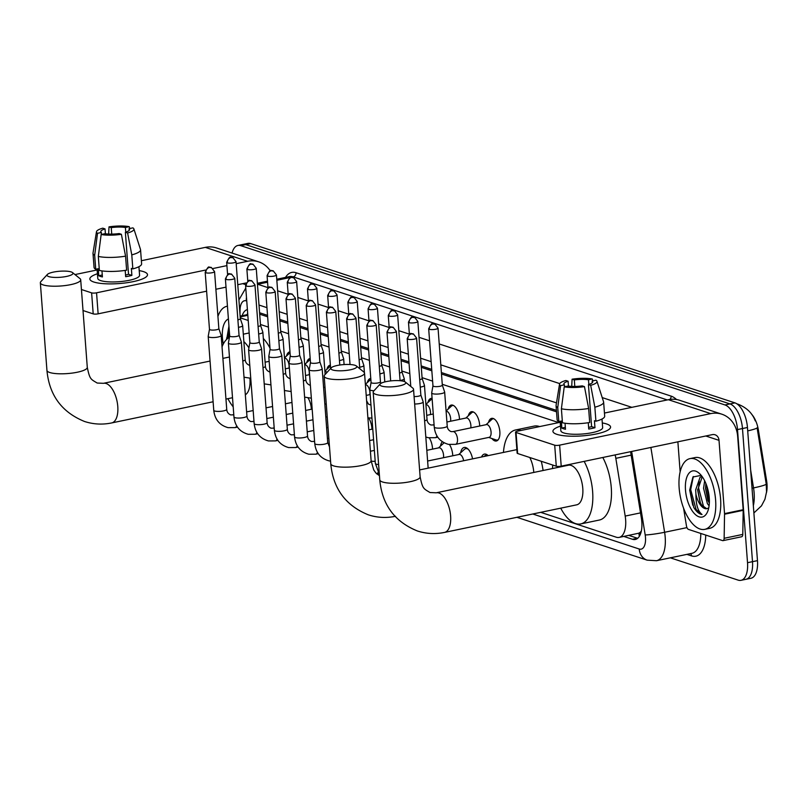 <?xml version="1.0" encoding="UTF-8"?>
<svg xmlns="http://www.w3.org/2000/svg" width="807" height="807" viewBox="0 0 807 807"><rect width="100%" height="100%" fill="white"/><g stroke="black" fill="none" stroke-linecap="round" stroke-linejoin="round"><path stroke-width="1.21" d="M488.528 422.424A11.56 5.518 78.2 0 1 491.645 418.359A11.56 5.518 78.2 0 1 499.846 431.594A11.56 5.518 78.2 0 1 496.376 440.995A11.56 5.518 78.2 0 1 491.887 438.514M468.332 415.776A11.56 5.518 78.2 0 1 471.449 411.711A11.56 5.518 78.2 0 1 479.64 424.946A11.56 5.518 78.2 0 1 479.701 426.015M448.127 409.139A11.56 5.518 78.2 0 1 451.244 405.064A11.56 5.518 78.2 0 1 459.445 418.308A11.56 5.518 78.2 0 1 459.496 419.378M427.932 402.491A11.56 5.518 78.2 0 1 431.049 398.426A11.56 5.518 78.2 0 1 432.098 398.406M367.326 382.558A11.56 5.518 78.2 0 1 370.443 378.483A11.56 5.518 78.2 0 1 370.776 378.443M326.926 369.263A11.56 5.518 78.2 0 1 330.043 365.198A11.56 5.518 78.2 0 1 330.376 365.147M306.731 362.615A11.56 5.518 78.2 0 1 309.848 358.55A11.56 5.518 78.2 0 1 310.181 358.51M286.525 355.978A11.56 5.518 78.2 0 1 289.642 351.913A11.56 5.518 78.2 0 1 289.975 351.862M481.537 457.004A12.297 5.871 78.2 0 1 484.392 454.109A12.297 5.871 78.2 0 1 488.154 455.622M460.676 452.757A12.297 5.871 78.2 0 1 464.186 447.471A12.297 5.871 78.2 0 1 472.559 458.88M440.471 446.12A12.297 5.871 78.2 0 1 442.357 441.762M449.509 444.546A12.297 5.871 78.2 0 1 452.707 454.906A12.297 5.871 78.2 0 1 452.757 455.773M429.304 437.898A12.297 5.871 78.2 0 1 432.512 448.258A12.297 5.871 78.2 0 1 432.552 449.126M368.708 417.965A12.297 5.871 78.2 0 1 371.906 428.325A12.297 5.871 78.2 0 1 371.956 429.193M308.103 398.033A12.297 5.871 78.2 0 1 311.3 408.392A12.297 5.871 78.2 0 1 311.351 409.26M641.333 531.067A21.678 10.34 78.2 0 1 638.751 533.205L638.942 533.266A7.223 3.45 -101.8 0 0 640.919 532.711M766.489 492.563A19.509 9.311 -101.8 0 0 766.589 480.649L758.398 430.121A19.509 9.311 -101.8 0 0 751.549 414.132M556.537 411.832L441.49 373.994M431.836 370.817L421.294 367.346M409.038 363.311L401.089 360.699M388.843 356.674L380.894 354.051M368.638 350.026L360.689 347.413M348.442 343.378L340.493 340.766M328.237 336.741L320.288 334.118M308.042 330.093L300.093 327.481M287.837 323.446L279.888 320.833M267.642 316.798L259.693 314.185M540.7 512.344L616.276 537.21A21.678 10.34 -101.8 0 0 619.12 537.412L638.751 533.205M229.138 328.772A21.678 10.34 -101.8 0 0 229.027 331.092L228.906 337.669M558.706 422.596L442.266 384.293M432.602 381.116L422.071 377.646M409.815 373.621L401.866 371.008M389.62 366.973L381.671 364.361M369.414 360.325L361.465 357.713M349.219 353.688L341.27 351.065M329.014 347.04L321.065 344.428M308.819 340.393L300.87 337.78M288.613 333.755L280.665 331.132M268.418 327.107L260.459 324.495M248.213 320.46L240.264 317.847M619.12 537.412A21.678 10.34 -101.8 0 0 625.193 516.077L615.832 458.336A21.678 10.34 -101.8 0 0 615.146 454.906M753.879 512.97L761.485 505.838L764.935 499.251L766.549 491.927L766.236 484.099L757.107 427.811A25.289 2.088 170.8 0 1 747.716 430.888M232.073 253.085A21.678 10.34 78.2 0 1 237.914 245.459A21.678 10.34 78.2 0 1 240.768 245.661L724.989 404.953A21.678 10.34 78.2 0 1 737.507 429.566L747.524 562.701L752.497 561.672A21.678 10.34 78.2 0 1 745.981 579.295A21.678 10.34 78.2 0 0 752.497 561.672L742.48 428.537L752.497 561.672L757.47 560.633A21.678 10.34 78.2 0 1 750.954 578.256L741.008 580.324A21.678 10.34 78.2 0 1 738.163 580.132L670.365 557.829M724.989 404.953L729.962 403.914A21.678 10.34 78.2 0 1 742.48 428.537A21.678 10.34 78.2 0 0 729.962 403.914L245.742 244.622L729.962 403.914L734.935 402.875A21.678 10.34 78.2 0 1 747.453 427.498L757.47 560.633M237.914 245.459L242.887 244.43A21.678 10.34 78.2 0 1 245.742 244.622A21.678 10.34 78.2 0 0 242.887 244.43L247.86 243.391A21.678 10.34 78.2 0 1 250.715 243.593L734.935 402.875M747.524 562.701A21.678 10.34 78.2 0 1 741.008 580.324M623.801 536.433L632.456 539.278A21.678 10.34 -101.8 0 0 635.311 539.479A21.678 10.34 -101.8 0 0 641.373 518.155L630.61 451.738A21.678 10.34 -101.8 0 0 630.61 451.688M247.396 309.575A21.678 10.34 -101.8 0 0 242.161 315.698M556.427 410.39L441.389 372.552M431.725 369.374L421.183 365.904M408.937 361.879L400.988 359.256M388.732 355.231L380.783 352.619M368.537 348.584L360.578 345.971M348.331 341.946L340.383 339.323M328.136 335.298L320.177 332.686M307.931 328.651L299.982 326.038M287.736 322.003L279.777 319.39M267.531 315.366L259.582 312.743M637.661 538.309A21.678 10.34 78.2 0 1 637.429 538.239L628.774 535.394M247.134 314.659A21.678 10.34 78.2 0 1 247.668 313.247M223.307 344.014A23.554 11.237 78.2 0 1 222.419 337.75A23.554 11.237 78.2 0 1 228.401 318.947M228.936 326.119L226.696 339.323M217.93 316.435A36.133 17.24 78.2 0 1 226.918 306.287A36.133 17.24 78.2 0 1 227.443 306.196L226.918 306.287M226.636 337.921L226.706 339.313M229.006 327.067L227.655 338.496M93.804 282.016A28.901 6.749 175.7 0 1 92.664 281.593A28.901 6.749 175.7 0 1 97.425 273.765A28.901 6.749 175.7 0 0 89.849 279A28.901 6.749 175.7 0 0 93.804 282.016A28.901 6.749 175.7 0 0 120.394 283.459A28.901 6.749 175.7 0 0 145.099 277.648A28.901 6.749 175.7 0 0 143.545 271.636A28.901 6.749 175.7 0 1 147.499 274.662A28.901 6.749 175.7 0 1 126.477 282.783A28.901 6.749 175.7 0 1 93.804 282.016M139.228 270.627A28.901 6.749 175.7 0 1 143.545 271.636A28.901 6.749 175.7 0 0 139.228 270.627M270.244 270.849A28.901 24.492 108.2 0 0 258.765 261.861L216.468 247.941A28.901 24.492 108.2 0 0 205.321 247.376L141.376 260.722M258.765 261.861A28.901 24.492 108.2 0 0 247.618 261.286L236.189 263.677M97.143 269.952L74.98 274.572M91.625 292.86A3.611 0.847 -4.3 0 0 96.558 292.81L98.131 313.832A3.611 0.847 175.7 0 1 93.198 313.883L91.625 292.86L81.436 289.511M226.918 265.614L213.088 268.499M205.563 270.063L96.558 292.81M93.198 313.883L83.02 310.534M98.131 313.832L206.612 291.196M215.893 289.259L226.01 287.151M237.772 284.7L246.165 282.944M101.48 234.423L101.339 232.497A14.455 3.369 175.7 0 1 100.784 231.67A14.455 3.369 175.7 0 1 105.031 228.906L105.394 233.758M111.729 234.111L111.245 227.614A14.455 3.369 175.7 0 1 125.408 227.473L125.761 232.134M101.964 270.9L102.418 276.932A20.952 4.892 175.7 0 1 100.33 276.387A20.952 4.892 175.7 0 1 98.777 275.732L98.252 268.721L95.73 269.245A23.847 5.568 175.7 0 1 94.056 267.41L92.997 253.388A23.847 5.568 175.7 0 1 93.007 253.075L96.477 231.74A18.793 4.388 175.7 0 1 102.782 228.169L105.031 228.906M138.925 266.693L139.571 275.258A20.952 4.892 175.7 0 1 124.328 281.149A20.952 4.892 175.7 0 1 100.643 280.594A20.952 4.892 175.7 0 1 97.778 278.395L97.072 268.973M125.196 270.395L125.67 276.7A20.952 4.892 175.7 0 0 131.884 275.399L131.359 268.398L132.832 268.882L131.783 254.871L127.607 232.991L125.367 232.255L128.525 274.299A14.455 3.369 -4.3 0 1 125.539 275.046M129.191 230.399L129.059 228.663L132.883 227.867A18.793 4.388 175.7 0 1 133.881 228.926L140.499 249.504A23.847 5.568 175.7 0 1 140.559 249.817L141.608 263.828A23.847 5.568 175.7 0 1 132.832 268.882M126.618 270.174A23.847 5.568 175.7 0 1 99.372 270.446L98.323 256.434L101.157 234.494L104.981 233.697A14.455 3.369 175.7 0 0 119.154 233.556L121.393 234.292L125.559 256.162L126.618 270.174M140.559 249.817A23.847 5.568 175.7 0 1 131.783 254.871M125.559 256.162A23.847 5.568 175.7 0 1 98.323 256.434M129.786 228.512L129.231 226.676L125.408 227.473M111.245 227.614L109.006 226.868L108.642 234.06M109.006 226.868A18.793 4.388 175.7 0 1 129.231 226.676M133.881 228.926A18.793 4.388 175.7 0 1 127.607 232.991M121.393 234.292A18.793 4.388 175.7 0 1 101.157 234.494M129.059 228.663A14.455 3.369 175.7 0 1 129.604 229.501A14.455 3.369 175.7 0 1 125.367 232.255M101.339 232.497L97.516 233.294L94.671 255.234L95.73 269.245M94.671 255.234A23.847 5.568 175.7 0 1 92.997 253.388M97.516 233.294A18.793 4.388 175.7 0 1 96.477 231.74M102.277 274.995L98.777 275.732M131.884 275.399L128.525 274.299M715.607 499.987A36.133 17.24 78.2 0 1 704.763 529.362A36.133 17.24 78.2 0 1 679.151 487.993A36.133 17.24 78.2 0 1 689.995 458.618A36.133 17.24 78.2 0 1 715.607 499.987M689.995 458.618L694.968 457.579A36.133 17.24 78.2 0 1 720.58 498.948A36.133 17.24 78.2 0 1 709.736 528.323L704.763 529.362M685.496 490.081A23.554 11.237 78.2 0 1 699.316 473.376A23.554 11.237 78.2 0 1 709.262 497.899A23.554 11.237 78.2 0 1 707.396 512.112A23.554 11.237 78.2 0 1 694.746 513.948A23.554 11.237 78.2 0 1 685.496 490.081M701.202 475.363L692.941 477.008L689.713 490.041L693.768 507.421C696.37 511.709 699.124 514.069 702.04 514.503C697.904 511.376 695.866 504.577 695.927 494.096A16.332 7.798 78.2 0 0 706.7 508.723L708.728 507.946M702.241 476.725L697.652 490.111L699.992 501.924L701.475 504.849L706.7 508.723M701.979 476.352L700.072 477.28L695.664 489.92L695.927 494.096M705.873 483.464L705.54 488.457L707.88 500.279L709.333 503.144M704.662 480.78L703.563 488.265L707.396 503.618L709.091 505.818M705.53 487.7L708.183 500.986M697.641 489.345L700.294 502.63M689.713 490.252L692.749 505.172M706.478 485.007L709.383 501.329M699.155 480.901L698.59 487.963L703.865 507.694M693.334 476.523L690.691 489.607L696.098 509.54L702.04 514.503M48.813 276.599A13.003 3.036 -4.3 0 0 64.994 276.72A13.003 3.036 -4.3 0 0 72.539 272.595A13.003 3.036 -4.3 0 0 71.187 271.929A13.003 3.036 -4.3 0 0 58.023 271.394A13.003 3.036 -4.3 0 0 47.351 274.481A13.003 3.036 -4.3 0 0 48.813 276.599M72.539 272.595L80.034 278.667A20.236 4.721 175.7 0 1 80.7 279.757A20.236 4.721 175.7 0 1 65.992 285.446A20.236 4.721 175.7 0 1 43.124 284.901A20.236 4.721 175.7 0 1 40.35 282.793A20.236 4.721 175.7 0 1 40.854 281.613L47.351 274.481M245.338 394.774A20.236 9.654 -101.8 0 0 249.958 378.897A20.236 9.654 -101.8 0 0 249.898 378.271M233.203 406.849A39.745 18.965 78.2 0 1 227.897 398.678M222.036 346.929A39.745 18.965 78.2 0 1 229.41 337.397M243.855 341.563A39.745 18.965 78.2 0 1 248.929 347.847M263.324 338.496A39.745 18.965 78.2 0 1 269.992 348.029M332.635 369.969A13.003 3.036 -4.3 0 0 348.816 370.08A13.003 3.036 -4.3 0 0 356.361 365.954A13.003 3.036 -4.3 0 0 355.019 365.299A13.003 3.036 -4.3 0 0 341.855 364.764A13.003 3.036 -4.3 0 0 331.183 367.851A13.003 3.036 -4.3 0 0 332.635 369.969M356.361 365.954L363.856 372.037A20.236 4.721 175.7 0 1 364.532 373.116A20.236 4.721 175.7 0 1 349.814 378.806A20.236 4.721 175.7 0 1 326.946 378.271A20.236 4.721 175.7 0 1 324.172 376.153A20.236 4.721 175.7 0 1 324.676 374.983L331.183 367.851M533.79 472.448A20.236 9.654 -101.8 0 0 533.78 472.256A20.236 9.654 -101.8 0 0 529.796 457.498M503.457 452.434A39.745 18.965 78.2 0 1 515.451 430A39.745 18.965 78.2 0 1 520.979 430.474M541.255 461.271A39.745 18.965 78.2 0 1 543.091 470.511M515.451 430L534.103 426.106A39.745 18.965 78.2 0 1 539.631 426.58M381.64 386.089A13.003 3.036 -4.3 0 0 397.831 386.2A13.003 3.036 -4.3 0 0 405.366 382.074A13.003 3.036 -4.3 0 0 404.025 381.418A13.003 3.036 -4.3 0 0 390.86 380.884A13.003 3.036 -4.3 0 0 380.188 383.971A13.003 3.036 -4.3 0 0 381.64 386.089M405.366 382.074L412.861 388.157A20.236 4.721 175.7 0 1 413.537 389.236A20.236 4.721 175.7 0 1 398.819 394.926A20.236 4.721 175.7 0 1 375.951 394.391A20.236 4.721 175.7 0 1 373.177 392.273A20.236 4.721 175.7 0 1 373.681 391.102L380.188 383.971M576.712 504.829A20.236 9.654 -101.8 0 0 582.785 488.386A20.236 9.654 -101.8 0 0 568.441 465.215L436.274 492.795A20.236 9.654 -101.8 0 1 438.927 492.986A20.236 9.654 -101.8 0 1 450.619 515.966A20.236 9.654 -101.8 0 1 444.536 532.408L576.712 504.829M584.157 461.372A39.745 18.965 78.2 0 1 592.631 491.624A39.745 18.965 78.2 0 1 580.697 523.935A39.745 18.965 78.2 0 1 560.734 508.168M602.809 457.488A39.745 18.965 78.2 0 1 611.282 487.731A39.745 18.965 78.2 0 1 599.349 520.041L580.697 523.935M552.462 468.554A39.745 18.965 78.2 0 1 552.815 465.074M205.19 272.272C209.588 263.344 208.771 268.62 211.343 267.46A4.701 3.985 -71.8 0 0 209.527 267.369A4.701 3.985 108.2 0 0 205.835 272.766A4.701 1.1 -4.3 0 1 205.19 272.272L209.477 329.317A4.701 1.1 -4.3 0 1 209.487 329.246L208.206 336.368A6.506 1.513 -4.3 0 0 208.206 336.458A6.506 1.513 -4.3 0 0 209.094 337.134A6.506 1.513 -4.3 0 0 217.971 337.044A6.506 1.513 -4.3 0 0 221.179 335.48A6.506 1.513 -4.3 0 0 221.158 335.389L218.848 328.58A4.701 1.1 -4.3 0 0 218.838 328.54M209.477 329.317A4.701 1.1 -4.3 0 0 210.123 329.801A4.701 1.1 -4.3 0 0 216.528 329.74A4.701 1.1 -4.3 0 0 218.848 328.61L214.561 271.576L211.343 267.46M238.176 343.691A6.506 1.513 -4.3 0 0 241.374 342.128A6.506 1.513 -4.3 0 0 241.354 342.037L239.043 335.218A4.701 1.1 -4.3 0 1 239.043 335.258A4.701 1.1 -4.3 0 1 236.733 336.388A4.701 1.1 -4.3 0 1 230.318 336.448A4.701 1.1 -4.3 0 1 229.682 335.954A4.701 1.1 -4.3 0 1 229.682 335.894L228.411 343.005A6.506 1.513 -4.3 0 0 228.401 343.096A6.506 1.513 -4.3 0 0 229.299 343.782A6.506 1.513 -4.3 0 0 238.176 343.691M249.877 342.572L248.606 349.653A6.506 1.513 -4.3 0 0 248.606 349.744A6.506 1.513 -4.3 0 0 249.494 350.43A6.506 1.513 -4.3 0 0 258.371 350.339A6.506 1.513 -4.3 0 0 261.579 348.775A6.506 1.513 -4.3 0 0 261.559 348.685L259.249 341.865M249.888 342.541A4.701 1.1 -4.3 0 0 249.877 342.602A4.701 1.1 -4.3 0 0 250.523 343.096A4.701 1.1 -4.3 0 0 256.929 343.036A4.701 1.1 -4.3 0 0 259.249 341.896A4.701 1.1 -4.3 0 0 259.239 341.835M270.083 349.179A4.701 1.1 -4.3 0 0 270.083 349.249L268.812 356.301A6.506 1.513 -4.3 0 0 268.802 356.391A6.506 1.513 -4.3 0 0 269.699 357.067A6.506 1.513 -4.3 0 0 278.576 356.987A6.506 1.513 -4.3 0 0 281.774 355.413A6.506 1.513 -4.3 0 0 281.754 355.322L279.444 348.513A4.701 1.1 -4.3 0 0 279.434 348.483M266.431 292.699A4.701 1.1 -4.3 0 1 265.796 292.215L270.083 349.249A4.701 1.1 -4.3 0 0 270.718 349.744A4.701 1.1 -4.3 0 0 277.134 349.673A4.701 1.1 -4.3 0 0 279.444 348.543L275.157 291.509L271.939 287.393A4.701 3.985 -71.8 0 0 270.133 287.302A4.701 3.985 108.2 0 0 266.431 292.699A4.701 1.1 -4.3 0 0 271.747 292.83A4.701 1.1 -4.3 0 0 275.157 291.509M285.991 298.852C290.389 289.925 289.572 295.201 292.144 294.041A4.701 3.985 -71.8 0 0 290.328 293.95A4.701 3.985 108.2 0 0 286.636 299.347A4.701 1.1 -4.3 0 1 285.991 298.852L290.278 355.897A4.701 1.1 -4.3 0 1 290.288 355.826L289.007 362.948A6.506 1.513 -4.3 0 0 289.007 363.039A6.506 1.513 -4.3 0 0 289.895 363.715A6.506 1.513 -4.3 0 0 298.772 363.624A6.506 1.513 -4.3 0 0 301.979 362.061A6.506 1.513 -4.3 0 0 301.959 361.97L299.649 355.161A4.701 1.1 -4.3 0 0 299.639 355.12M290.278 355.897A4.701 1.1 -4.3 0 0 290.923 356.381A4.701 1.1 -4.3 0 0 297.329 356.321A4.701 1.1 -4.3 0 0 299.649 355.191L295.362 298.146L292.144 294.041M318.977 370.272A6.506 1.513 -4.3 0 0 322.175 368.708A6.506 1.513 -4.3 0 0 322.154 368.617L319.844 361.798A4.701 1.1 -4.3 0 1 319.844 361.829A4.701 1.1 -4.3 0 1 317.534 362.968A4.701 1.1 -4.3 0 1 311.119 363.029A4.701 1.1 -4.3 0 1 310.483 362.535A4.701 1.1 -4.3 0 1 310.483 362.474L309.212 369.586A6.506 1.513 -4.3 0 0 309.202 369.677A6.506 1.513 -4.3 0 0 310.1 370.363A6.506 1.513 -4.3 0 0 318.977 370.272M443.477 457.71A6.506 3.107 -101.8 0 0 443.568 455.239A6.506 3.107 -101.8 0 0 438.958 447.794L426.822 450.326M366.792 325.433C371.19 316.505 370.373 321.781 372.945 320.621A4.701 3.985 -71.8 0 0 371.129 320.53A4.701 3.985 108.2 0 0 367.437 325.927A4.701 1.1 -4.3 0 1 366.792 325.433L371.079 382.478A4.701 1.1 -4.3 0 1 371.089 382.407L369.808 389.519A6.506 1.513 -4.3 0 0 369.808 389.62A6.506 1.513 -4.3 0 0 370.695 390.295A6.506 1.513 -4.3 0 0 374.034 390.719M371.079 382.478A4.701 1.1 -4.3 0 0 371.724 382.962A4.701 1.1 -4.3 0 0 378.14 382.901A4.701 1.1 -4.3 0 0 380.45 381.772A4.701 1.1 -4.3 0 0 380.44 381.701L380.995 383.345M468.322 449.358A10.844 5.175 -101.8 0 0 465.73 448.642A10.844 5.175 -101.8 0 0 464.439 449.328L458.739 454.523M463.632 460.736A6.506 3.107 -101.8 0 0 459.153 454.442L427.619 461.019M487.983 455.662A10.844 5.175 -101.8 0 0 485.935 455.279A10.844 5.175 -101.8 0 0 484.644 455.965L484.089 456.469M414.647 404.004A6.506 1.513 -4.3 0 0 419.973 403.5A6.506 1.513 -4.3 0 0 423.181 401.926A6.506 1.513 -4.3 0 0 423.161 401.836L420.851 395.027M414.082 396.54A4.701 1.1 -4.3 0 0 418.54 396.187A4.701 1.1 -4.3 0 0 420.851 395.057A4.701 1.1 -4.3 0 0 420.84 394.996M288.977 368.073A6.506 3.107 -101.8 0 0 289.067 365.601A6.506 3.107 -101.8 0 0 284.508 358.147M238.448 327.319A6.506 1.513 -4.3 0 0 239.457 327.138A6.506 1.513 -4.3 0 0 242.655 325.564A6.506 1.513 -4.3 0 0 242.635 325.473L240.325 318.664M237.894 319.854A4.701 1.1 -4.3 0 0 238.015 319.824A4.701 1.1 -4.3 0 0 240.325 318.694A4.701 1.1 -4.3 0 0 240.315 318.634M290.046 352.8A10.844 5.175 -101.8 0 0 289.743 353.042L284.488 357.844M309.182 374.72A6.506 3.107 -101.8 0 0 309.273 372.249A6.506 3.107 -101.8 0 0 304.703 364.794M258.654 333.967A6.506 1.513 -4.3 0 0 259.652 333.775A6.506 1.513 -4.3 0 0 262.86 332.212A6.506 1.513 -4.3 0 0 262.84 332.121L260.53 325.312A4.701 1.1 -4.3 0 0 260.51 325.271M258.089 326.502A4.701 1.1 -4.3 0 0 258.21 326.472A4.701 1.1 -4.3 0 0 260.53 325.342L256.243 268.307L253.025 264.192A4.701 3.985 -71.8 0 0 251.209 264.101A4.701 3.985 108.2 0 0 247.517 269.498A4.701 1.1 -4.3 0 0 252.823 269.619A4.701 1.1 -4.3 0 0 256.243 268.307M310.251 359.438A10.844 5.175 -101.8 0 0 309.949 359.69L304.683 364.482M278.849 340.604A6.506 1.513 -4.3 0 0 279.858 340.423A6.506 1.513 -4.3 0 0 283.055 338.859A6.506 1.513 -4.3 0 0 283.035 338.769L280.725 331.949A4.701 1.1 -4.3 0 1 280.725 331.99A4.701 1.1 -4.3 0 1 278.415 333.12A4.701 1.1 -4.3 0 1 278.294 333.14M330.446 366.085A10.844 5.175 -101.8 0 0 330.144 366.328L324.888 371.129M327.017 372.41A6.506 3.107 -101.8 0 0 324.908 371.442M299.054 347.252A6.506 1.513 -4.3 0 0 300.053 347.071A6.506 1.513 -4.3 0 0 303.261 345.507A6.506 1.513 -4.3 0 0 303.24 345.416L300.93 338.597A4.701 1.1 -4.3 0 1 300.93 338.627A4.701 1.1 -4.3 0 1 298.61 339.767A4.701 1.1 -4.3 0 1 298.489 339.787M369.777 394.653A6.506 3.107 -101.8 0 0 369.868 392.182A6.506 3.107 -101.8 0 0 365.4 384.717M319.249 353.9A6.506 1.513 -4.3 0 0 320.258 353.718A6.506 1.513 -4.3 0 0 323.456 352.145A6.506 1.513 -4.3 0 0 323.436 352.054L321.125 345.245M318.694 346.435A4.701 1.1 -4.3 0 0 318.815 346.405A4.701 1.1 -4.3 0 0 321.125 345.275A4.701 1.1 -4.3 0 0 321.115 345.214M370.847 379.371A10.844 5.175 -101.8 0 0 370.544 379.623L365.369 384.344M339.454 360.547A6.506 1.513 -4.3 0 0 340.453 360.356A6.506 1.513 -4.3 0 0 343.661 358.792A6.506 1.513 -4.3 0 0 343.641 358.701L341.331 351.892A4.701 1.1 -4.3 0 0 341.321 351.852M338.89 353.083A4.701 1.1 -4.3 0 0 339.011 353.052A4.701 1.1 -4.3 0 0 341.331 351.923L337.044 294.878L333.826 290.772A4.701 3.985 -71.8 0 0 332.01 290.681A4.701 3.985 108.2 0 0 328.318 296.078A4.701 1.1 -4.3 0 0 333.624 296.199A4.701 1.1 -4.3 0 0 337.044 294.878M359.65 367.185A6.506 1.513 -4.3 0 0 360.658 367.003A6.506 1.513 -4.3 0 0 363.856 365.44A6.506 1.513 -4.3 0 0 363.836 365.349L361.526 358.53A4.701 1.1 -4.3 0 1 361.526 358.57A4.701 1.1 -4.3 0 1 359.216 359.7A4.701 1.1 -4.3 0 1 359.095 359.72M430.383 414.586A6.506 3.107 -101.8 0 0 430.474 412.115A6.506 3.107 -101.8 0 0 425.914 404.66M379.855 373.833A6.506 1.513 -4.3 0 0 380.854 373.651A6.506 1.513 -4.3 0 0 384.061 372.077A6.506 1.513 -4.3 0 0 384.041 371.997L381.731 365.178A4.701 1.1 -4.3 0 1 381.731 365.208A4.701 1.1 -4.3 0 1 379.421 366.338A4.701 1.1 -4.3 0 1 379.29 366.368M432.138 398.951A10.844 5.175 -101.8 0 0 431.15 399.556L425.884 404.357M450.578 421.234A6.506 3.107 -101.8 0 0 450.669 418.762A6.506 3.107 -101.8 0 0 446.11 411.308M400.05 380.48A6.506 1.513 -4.3 0 0 401.059 380.299A6.506 1.513 -4.3 0 0 404.257 378.725A6.506 1.513 -4.3 0 0 404.236 378.634L401.926 371.825M399.495 373.016A4.701 1.1 -4.3 0 0 399.616 372.985A4.701 1.1 -4.3 0 0 401.926 371.856A4.701 1.1 -4.3 0 0 401.916 371.795M453.463 405.477A10.844 5.175 -101.8 0 0 452.636 405.518A10.844 5.175 -101.8 0 0 451.345 406.203L446.089 410.995M470.784 427.881A6.506 3.107 -101.8 0 0 470.874 425.41A6.506 3.107 -101.8 0 0 466.264 417.965L446.917 422M420.255 387.118A6.506 1.513 -4.3 0 0 421.254 386.936A6.506 1.513 -4.3 0 0 424.462 385.373A6.506 1.513 -4.3 0 0 424.442 385.282L422.132 378.463A4.701 1.1 -4.3 0 0 422.122 378.433M419.69 379.653A4.701 1.1 -4.3 0 0 419.822 379.633A4.701 1.1 -4.3 0 0 422.132 378.503L417.844 321.458L414.627 317.353A4.701 3.985 -71.8 0 0 412.811 317.262A4.701 3.985 108.2 0 0 409.119 322.659A4.701 1.1 -4.3 0 0 414.425 322.78A4.701 1.1 -4.3 0 0 417.844 321.458M473.669 412.125A10.844 5.175 -101.8 0 0 472.841 412.155A10.844 5.175 -101.8 0 0 471.55 412.841L465.841 418.046M488.699 437.424L496.012 439.916A10.844 5.175 -101.8 0 0 497.465 440.027A10.844 5.175 -101.8 0 0 498.242 439.724M455.552 444.344L489.123 437.344A6.506 3.107 -101.8 0 0 491.07 432.048A6.506 3.107 -101.8 0 0 486.46 424.603L452.888 431.614A6.506 3.107 -101.8 0 1 453.544 431.614A6.506 3.107 -101.8 0 1 457.498 439.058A6.506 3.107 -101.8 0 1 455.552 444.344L448.551 444.385C440.067 442.014 435.296 436.234 434.247 427.044A6.506 1.513 -4.3 0 0 435.134 427.73A6.506 1.513 -4.3 0 0 435.356 427.791A6.506 1.513 -4.3 0 0 442.68 427.871A6.506 1.513 -4.3 0 0 447.219 426.076L444.657 392.02A6.506 1.513 -4.3 0 0 444.637 391.93L442.327 385.11A4.701 1.1 -4.3 0 1 442.327 385.141A4.701 1.1 -4.3 0 1 440.017 386.281A4.701 1.1 -4.3 0 1 433.601 386.341A4.701 1.1 -4.3 0 1 432.966 385.847A4.701 1.1 -4.3 0 1 432.966 385.786L431.695 392.898A6.506 1.513 -4.3 0 0 431.684 392.989A6.506 1.513 -4.3 0 0 432.582 393.675A6.506 1.513 -4.3 0 0 441.459 393.584A6.506 1.513 -4.3 0 0 444.657 392.02M493.864 418.772A10.844 5.175 -101.8 0 0 493.037 418.803A10.844 5.175 -101.8 0 0 491.745 419.489L486.046 424.694M556.88 434.348A28.901 6.749 175.7 0 1 555.741 433.924A28.901 6.749 175.7 0 1 560.502 426.096A28.901 6.749 175.7 0 0 552.926 431.321A28.901 6.749 175.7 0 0 556.88 434.348A28.901 6.749 175.7 0 0 583.471 435.79A28.901 6.749 175.7 0 0 608.175 429.98A28.901 6.749 175.7 0 0 606.622 423.968A28.901 6.749 175.7 0 1 610.576 426.994A28.901 6.749 175.7 0 1 589.554 435.114A28.901 6.749 175.7 0 1 556.88 434.348M602.304 422.949A28.901 6.749 175.7 0 1 606.622 423.968A28.901 6.749 175.7 0 0 602.304 422.949M724.545 514.22A3.611 1.725 -101.8 0 0 724.535 513.615L743.176 509.721A3.611 1.725 78.2 0 1 743.197 510.327L724.545 514.22L724.141 538.299A3.611 1.725 -101.8 0 1 723.032 540.64A3.611 1.725 -101.8 0 1 722.558 540.599L688.462 529.392A3.611 1.725 -101.8 0 1 686.454 525.902L683.59 508.208M743.176 509.721L737.669 436.456A28.901 24.492 108.2 0 0 721.841 414.193A28.901 24.492 108.2 0 0 710.695 413.618L559.634 445.141L561.208 466.164L712.278 434.64A7.223 6.123 -71.8 0 1 715.063 434.781A7.223 6.123 -71.8 0 1 719.017 440.35L724.535 513.615M743.197 510.327L742.783 534.405A3.611 1.725 78.2 0 1 741.683 536.746L723.032 540.64M721.841 414.193L679.544 400.272A28.901 24.492 108.2 0 0 668.398 399.707L604.453 413.053M560.219 422.283L517.337 431.231A3.611 0.847 -4.3 0 0 515.552 432.098A3.611 0.847 -4.3 0 0 516.046 432.481L517.63 453.504A3.611 0.847 175.7 0 1 517.136 453.12L515.552 432.098M561.208 466.164A3.611 0.847 175.7 0 1 556.275 466.214L554.702 445.192L516.046 432.481M554.702 445.192A3.611 0.847 -4.3 0 0 559.634 445.141M556.275 466.214L517.63 453.504M677.88 441.822L680.14 471.833M564.557 386.755L564.416 384.828A14.455 3.369 175.7 0 1 563.861 383.991A14.455 3.369 175.7 0 1 568.108 381.237L568.471 386.089M574.806 386.442L574.322 379.936A14.455 3.369 175.7 0 1 588.485 379.794L588.838 384.465M565.041 423.231L565.495 429.263A20.952 4.892 175.7 0 1 563.407 428.719A20.952 4.892 175.7 0 1 561.854 428.063L561.329 421.052L558.807 421.577A23.847 5.568 175.7 0 1 557.123 419.731L556.073 405.719A23.847 5.568 175.7 0 1 556.084 405.407L559.544 384.071A18.793 4.388 175.7 0 1 565.858 380.5L568.108 381.237M602.002 419.025L602.647 427.589A20.952 4.892 175.7 0 1 587.405 433.48A20.952 4.892 175.7 0 1 563.72 432.915A20.952 4.892 175.7 0 1 560.855 430.726L560.139 421.294M588.273 422.727L588.737 429.031A20.952 4.892 175.7 0 0 594.961 427.73L594.436 420.719L595.909 421.214L594.86 407.192L590.684 385.322L588.444 384.586L591.602 426.631A14.455 3.369 -4.3 0 1 588.616 427.377M592.267 382.73L592.136 380.995L595.959 380.198A18.793 4.388 175.7 0 1 596.958 381.257L603.575 401.836A23.847 5.568 175.7 0 1 603.636 402.148L604.685 416.16A23.847 5.568 175.7 0 1 595.909 421.214M589.695 422.505A23.847 5.568 175.7 0 1 562.449 422.777L561.4 408.766L564.234 386.825L568.057 386.018A14.455 3.369 175.7 0 0 582.23 385.877L584.47 386.624L588.636 408.493L589.695 422.505M603.636 402.148A23.847 5.568 175.7 0 1 594.86 407.192M588.636 408.493A23.847 5.568 175.7 0 1 561.4 408.766M592.863 380.843L592.308 378.997L588.485 379.794M574.322 379.936L572.082 379.199L571.719 386.392M572.082 379.199A18.793 4.388 175.7 0 1 592.308 378.997M596.958 381.257A18.793 4.388 175.7 0 1 590.684 385.322M584.47 386.624A18.793 4.388 175.7 0 1 564.234 386.825M592.136 380.995A14.455 3.369 175.7 0 1 592.681 381.822A14.455 3.369 175.7 0 1 588.444 384.586M564.416 384.828L560.593 385.625L557.748 407.565L558.807 421.577M557.748 407.565A23.847 5.568 175.7 0 1 556.073 405.719M560.593 385.625A18.793 4.388 175.7 0 1 559.544 384.071M565.354 427.327L561.854 428.063M594.961 427.73L591.602 426.631M758.398 430.121L757.501 430.313M766.589 480.649L765.692 480.841M638.942 533.266A21.678 18.369 108.2 0 0 639.366 536.292M247.83 315.315L240.193 316.909M631.165 455.128L615.832 458.336M640.526 512.879L625.193 516.077M753.345 505.737A28.901 13.79 -101.8 0 0 754.121 492.855A28.901 13.79 -101.8 0 0 753.536 487.912L750.671 470.219M736.882 403.833L738.052 404.216A25.289 21.426 108.2 0 0 736.993 403.904M766.236 484.099A25.289 2.088 170.8 0 1 753.536 487.912L752.023 488.225M250.715 243.593L240.768 245.661M747.453 427.498L737.507 429.566M532.761 513.998L639.235 549.022A14.455 6.9 -101.8 0 0 645.479 537.412A14.455 6.9 -101.8 0 0 645.186 534.94L631.659 451.466M650.876 447.451L664.615 532.277A28.901 13.79 78.2 0 1 665.2 537.22A28.901 13.79 78.2 0 1 656.525 560.714L691.962 553.32A28.901 13.79 -101.8 0 0 700.789 533.437M686.949 527.617L664.615 532.277A14.455 1.19 170.8 0 1 645.186 534.94M705.732 535.071A32.522 15.515 78.2 0 1 691.538 555.902L686.888 554.379M285.517 277.406A32.522 15.515 78.2 0 1 296.008 272.716L671.121 396.116A32.522 15.515 78.2 0 1 676.528 399.526M257.433 284.175A28.901 13.79 78.2 0 1 257.726 284.266L267.561 282.218M276.841 280.281L293.163 276.872A28.901 13.79 -101.8 0 0 289.37 276.609L276.761 279.232M257.443 284.326A14.455 12.246 -71.8 0 1 257.726 284.266L267.974 287.635M277.628 290.813L288.17 294.283M297.833 297.46L308.375 300.93M318.029 304.108L328.57 307.568M338.234 310.745L348.775 314.216M358.429 317.393L368.97 320.863M378.634 324.041L389.176 327.511M398.84 330.688L409.371 334.148M419.035 337.326L429.576 340.796M439.24 343.974L559.725 383.607M602.204 397.589L631.841 407.333M667.278 399.939L293.163 276.872A3.611 3.057 108.2 0 0 296.008 272.716M246.75 301.011L246.347 300.88A14.455 6.9 -101.8 0 0 240.042 310.09L239.972 313.963M556.497 402.895L440.804 364.845M431.14 361.667L420.608 358.197M408.352 354.172L400.403 351.549M388.157 347.524L380.208 344.912M367.952 340.877L360.003 338.264M347.756 334.229L339.808 331.616M327.551 327.592L319.602 324.969M307.356 320.944L299.407 318.331M287.151 314.296L279.202 311.684M266.956 307.659L258.997 305.036M669.81 399.455A3.611 3.057 108.2 0 0 671.121 396.116M691.538 555.902A3.611 3.057 108.2 0 0 690.459 553.632M246.347 300.88A14.455 12.246 -71.8 0 1 246.478 297.329M516.894 517.307L647.153 560.159A14.455 12.246 -71.8 0 1 639.235 549.022M637.429 538.239L632.456 539.278M247.618 261.286L205.321 247.376M245.61 284.619L242.705 283.661M213.119 401.765L111.709 422.929C102.459 424.835 93.41 424.351 84.543 421.486C61.796 412.236 49.257 395.198 46.937 370.383A20.236 4.721 -4.3 0 0 49.701 372.491A20.236 4.721 -4.3 0 0 72.569 373.036A20.236 4.721 -4.3 0 0 87.287 367.346L80.7 279.757M111.709 422.929A20.236 9.654 -101.8 0 0 117.782 406.476A20.236 9.654 -101.8 0 0 106.1 383.496A20.236 9.654 -101.8 0 0 103.437 383.315L97.183 383.043C90.818 379.119 89.809 379.683 87.287 367.346M395.531 516.288C386.291 518.195 377.232 517.711 368.365 514.846C345.618 505.606 333.079 488.568 330.759 463.743A20.236 4.721 -4.3 0 0 333.533 465.861A20.236 4.721 -4.3 0 0 356.401 466.396A20.236 4.721 -4.3 0 0 371.119 460.706L364.532 373.116M444.536 532.408C435.296 534.315 426.237 533.831 417.37 530.966C394.623 521.726 382.084 504.688 379.764 479.862A20.236 4.721 -4.3 0 0 382.538 481.981A20.236 4.721 -4.3 0 0 405.407 482.515A20.236 4.721 -4.3 0 0 420.124 476.826L413.537 389.236M237.48 427.105L235.059 427.609A6.506 3.107 -101.8 0 0 236.663 425.834M235.059 427.609L228.058 427.649C219.575 425.279 214.803 419.499 213.754 410.309A6.506 1.513 -4.3 0 0 214.652 410.995A6.506 1.513 -4.3 0 0 214.864 411.056A6.506 1.513 -4.3 0 0 222.197 411.136A6.506 1.513 -4.3 0 0 226.727 409.331C226.898 411.963 228.21 413.82 230.641 414.899L232.406 414.879A6.506 3.107 -101.8 0 1 233.052 414.879A6.506 3.107 -101.8 0 1 233.828 415.212M205.835 272.766A4.701 1.1 -4.3 0 0 211.141 272.887A4.701 1.1 -4.3 0 0 214.561 271.576M226.031 279.414A4.701 3.985 108.2 0 1 229.733 274.017A4.701 3.985 -71.8 0 1 231.538 274.108C228.966 275.268 229.793 269.992 225.395 278.919A4.701 1.1 -4.3 0 0 226.031 279.414A4.701 1.1 -4.3 0 0 231.347 279.535A4.701 1.1 -4.3 0 0 234.756 278.213L239.043 335.258M257.675 433.752L255.254 434.257A6.506 3.107 -101.8 0 0 256.858 432.471M255.254 434.257L248.263 434.297C239.77 431.927 234.998 426.146 233.959 416.957A6.506 1.513 -4.3 0 0 234.847 417.633A6.506 1.513 -4.3 0 0 235.069 417.703A6.506 1.513 -4.3 0 0 242.393 417.784A6.506 1.513 -4.3 0 0 246.932 415.978C247.103 418.611 248.405 420.457 250.836 421.547L252.601 421.516A6.506 3.107 -101.8 0 1 253.247 421.526A6.506 3.107 -101.8 0 1 254.023 421.859M246.236 286.061A4.701 3.985 108.2 0 1 249.928 280.654A4.701 3.985 -71.8 0 1 251.744 280.755C249.171 281.905 249.988 276.64 245.59 285.567A4.701 1.1 -4.3 0 0 246.236 286.061A4.701 1.1 -4.3 0 0 251.542 286.182A4.701 1.1 -4.3 0 0 254.962 284.861L259.249 341.896M277.88 440.39L275.459 440.894A6.506 3.107 -101.8 0 0 277.063 439.119M275.459 440.894L268.459 440.935C259.975 438.564 255.204 432.784 254.155 423.604A6.506 1.513 -4.3 0 0 255.052 424.28A6.506 1.513 -4.3 0 0 255.264 424.351A6.506 1.513 -4.3 0 0 262.598 424.421A6.506 1.513 -4.3 0 0 267.127 422.626C267.299 425.249 268.61 427.105 271.041 428.184L272.806 428.164A6.506 3.107 -101.8 0 1 273.452 428.174A6.506 3.107 -101.8 0 1 274.229 428.507M298.076 447.038L295.665 447.542A6.506 3.107 -101.8 0 0 297.258 445.767M295.665 447.542L288.664 447.582C280.17 445.212 275.399 439.432 274.36 430.242A6.506 1.513 -4.3 0 0 275.248 430.928A6.506 1.513 -4.3 0 0 275.469 430.988A6.506 1.513 -4.3 0 0 282.793 431.069A6.506 1.513 -4.3 0 0 287.332 429.274C287.504 431.896 288.805 433.752 291.236 434.832L293.002 434.812A6.506 3.107 -101.8 0 1 293.647 434.812A6.506 3.107 -101.8 0 1 294.424 435.155M318.281 453.685L315.86 454.19A6.506 3.107 -101.8 0 0 317.464 452.404M315.86 454.19L308.859 454.23C300.375 451.859 295.604 446.079 294.555 436.89A6.506 1.513 -4.3 0 0 295.453 437.565A6.506 1.513 -4.3 0 0 295.665 437.636A6.506 1.513 -4.3 0 0 302.998 437.717A6.506 1.513 -4.3 0 0 307.528 435.911C307.699 438.544 309.01 440.4 311.441 441.479L313.207 441.459A6.506 3.107 -101.8 0 1 313.852 441.459A6.506 3.107 -101.8 0 1 314.629 441.792M286.636 299.347A4.701 1.1 -4.3 0 0 291.942 299.468A4.701 1.1 -4.3 0 0 295.362 298.146M306.831 305.994A4.701 3.985 108.2 0 1 310.534 300.597A4.701 3.985 -71.8 0 1 312.339 300.688C309.767 301.838 310.594 296.572 306.196 305.5A4.701 1.1 -4.3 0 0 306.831 305.994A4.701 1.1 -4.3 0 0 312.148 306.115A4.701 1.1 -4.3 0 0 315.557 304.794L319.844 361.829M330.567 461.11L329.064 460.868C320.571 458.507 315.799 452.727 314.76 443.537A6.506 1.513 -4.3 0 0 315.648 444.213A6.506 1.513 -4.3 0 0 315.87 444.284A6.506 1.513 -4.3 0 0 323.193 444.364A6.506 1.513 -4.3 0 0 327.733 442.559L329.498 446.917M327.037 312.632A4.701 3.985 108.2 0 1 330.729 307.235A4.701 3.985 -71.8 0 1 332.545 307.336C329.972 308.486 330.789 303.21 326.391 312.148A4.701 1.1 -4.3 0 0 327.037 312.632A4.701 1.1 -4.3 0 0 332.343 312.763A4.701 1.1 -4.3 0 0 335.762 311.441L339.787 365.026M347.232 319.279A4.701 3.985 108.2 0 1 350.934 313.883A4.701 3.985 -71.8 0 1 352.74 313.973C350.167 315.133 350.995 309.858 346.596 318.785A4.701 1.1 -4.3 0 0 347.232 319.279A4.701 1.1 -4.3 0 0 352.548 319.411A4.701 1.1 -4.3 0 0 355.958 318.089L359.771 368.718M376.879 473.971A6.506 3.107 -101.8 0 0 378.059 472.347M375.225 461.725A6.506 3.107 -101.8 0 0 374.448 461.392A6.506 3.107 -101.8 0 0 373.802 461.392L371.149 461.12M379.351 474.264L375.356 463.47A6.506 1.513 -4.3 0 0 376.254 464.146A6.506 1.513 -4.3 0 0 376.466 464.217A6.506 1.513 -4.3 0 0 378.614 464.529M367.437 325.927A4.701 1.1 -4.3 0 0 372.743 326.048A4.701 1.1 -4.3 0 0 376.163 324.727L380.45 381.772M387.632 332.575A4.701 3.985 108.2 0 1 391.334 327.178A4.701 3.985 -71.8 0 1 393.14 327.269C390.568 328.419 391.395 323.153 386.997 332.08A4.701 1.1 -4.3 0 0 387.632 332.575A4.701 1.1 -4.3 0 0 392.948 332.696A4.701 1.1 -4.3 0 0 396.358 331.374L400.07 380.712M407.838 339.212A4.701 3.985 108.2 0 1 411.54 333.816A4.701 3.985 -71.8 0 1 413.345 333.906C410.773 335.066 411.59 329.791 407.192 338.728A4.701 1.1 -4.3 0 0 407.838 339.212A4.701 1.1 -4.3 0 0 413.144 339.344A4.701 1.1 -4.3 0 0 416.563 338.022L420.851 395.057M227.312 262.85A4.701 3.985 108.2 0 1 231.014 257.453A4.701 3.985 -71.8 0 1 232.82 257.544C230.247 258.704 231.074 253.428 226.666 262.366A4.701 1.1 -4.3 0 0 227.312 262.85A4.701 1.1 -4.3 0 0 232.618 262.981A4.701 1.1 -4.3 0 0 236.037 261.66L240.325 318.694M242.796 361.011A6.506 1.513 -4.3 0 0 245.217 359.619L242.655 325.564M253.025 264.192C250.452 265.352 251.27 260.076 246.871 269.003A4.701 1.1 -4.3 0 0 247.517 269.498M262.991 367.649A6.506 1.513 -4.3 0 0 265.412 366.267L262.86 332.212M267.712 276.145A4.701 3.985 108.2 0 1 271.414 270.748A4.701 3.985 -71.8 0 1 273.22 270.839C270.648 271.999 271.475 266.724 267.077 275.651A4.701 1.1 -4.3 0 0 267.712 276.145A4.701 1.1 -4.3 0 0 273.028 276.266A4.701 1.1 -4.3 0 0 276.438 274.945L280.725 331.99M283.196 374.297A6.506 1.513 -4.3 0 0 285.617 372.915L283.055 338.859M287.917 282.793A4.701 3.985 108.2 0 1 291.609 277.386A4.701 3.985 -71.8 0 1 293.425 277.487C290.853 278.637 291.67 273.371 287.272 282.299A4.701 1.1 -4.3 0 0 287.917 282.793A4.701 1.1 -4.3 0 0 293.223 282.914A4.701 1.1 -4.3 0 0 296.643 281.593L300.93 338.627M303.392 380.944A6.506 1.513 -4.3 0 0 305.813 379.552L303.261 345.507M308.113 289.431A4.701 3.985 108.2 0 1 311.815 284.034A4.701 3.985 -71.8 0 1 313.62 284.125C311.048 285.285 311.875 280.009 307.477 288.946A4.701 1.1 -4.3 0 0 308.113 289.431A4.701 1.1 -4.3 0 0 313.429 289.562A4.701 1.1 -4.3 0 0 316.838 288.24L321.125 345.275M323.597 387.582A6.506 1.513 -4.3 0 0 324.999 387.118M333.826 290.772C331.253 291.932 332.07 286.656 327.672 295.584A4.701 1.1 -4.3 0 0 328.318 296.078M348.513 302.726A4.701 3.985 108.2 0 1 352.215 297.329A4.701 3.985 -71.8 0 1 354.021 297.42C351.448 298.57 352.276 293.304 347.878 302.232A4.701 1.1 -4.3 0 0 348.513 302.726A4.701 1.1 -4.3 0 0 353.829 302.847A4.701 1.1 -4.3 0 0 357.239 301.525L361.526 358.57M368.718 309.363A4.701 3.985 108.2 0 1 372.41 303.967A4.701 3.985 -71.8 0 1 374.226 304.068C371.654 305.217 372.471 299.952 368.073 308.879A4.701 1.1 -4.3 0 0 368.718 309.363A4.701 1.1 -4.3 0 0 374.024 309.495A4.701 1.1 -4.3 0 0 377.444 308.173L381.731 365.208M388.913 316.011A4.701 3.985 108.2 0 1 392.616 310.614A4.701 3.985 -71.8 0 1 394.421 310.705C391.849 311.865 392.676 306.589 388.278 315.517A4.701 1.1 -4.3 0 0 388.913 316.011A4.701 1.1 -4.3 0 0 394.23 316.142A4.701 1.1 -4.3 0 0 397.639 314.821L401.926 371.856M414.627 317.353C412.054 318.513 412.871 313.237 408.473 322.164A4.701 1.1 -4.3 0 0 409.119 322.659M437.767 437.192L435.346 437.697A6.506 3.107 -101.8 0 0 436.95 435.921M434.116 425.309A6.506 3.107 -101.8 0 0 433.339 424.976A6.506 3.107 -101.8 0 0 432.693 424.966L430.928 424.986C428.497 423.907 427.196 422.051 427.024 419.428L424.462 385.373M424.593 420.81A6.506 1.513 -4.3 0 0 427.024 419.428M429.314 329.306A4.701 3.985 108.2 0 1 433.016 323.91A4.701 3.985 -71.8 0 1 434.822 324C432.249 325.15 433.077 319.885 428.678 328.812A4.701 1.1 -4.3 0 0 429.314 329.306A4.701 1.1 -4.3 0 0 434.63 329.427A4.701 1.1 -4.3 0 0 438.04 328.106L442.327 385.141M710.695 413.618L668.398 399.707M719.017 440.35L705.782 435.992M724.141 538.299L742.783 534.405M247.769 314.528L240.133 316.122M755.261 420.881C752.427 413.204 746.687 407.646 738.052 404.216M257.362 283.287L267.49 281.169M245.782 288.069L238.912 299.932M647.153 560.159L656.525 560.714M232.507 397.72L225.96 399.082M243.3 334.189L249.151 332.968M46.937 370.383L40.35 282.793M229.45 357.017L222.893 358.379M210.052 361.062L103.437 383.315M330.759 463.743L324.172 376.153M379.461 475.757L375.81 472.902L373.712 469.906L371.119 460.706M516.873 449.63L419.6 469.926M420.124 476.826C422.636 489.163 423.655 488.608 430.02 492.532L436.274 492.795M379.764 479.862L373.177 392.273M226.727 409.331L221.179 335.48M291.973 402.441L285.416 403.813M272.574 406.496L266.017 407.858M253.176 410.541L246.619 411.913M233.778 414.586L232.406 414.879M213.754 410.309L208.206 336.458M246.932 415.978L241.374 342.128M312.168 409.088L305.611 410.46M292.77 413.134L286.223 414.505M273.371 417.189L266.824 418.551M253.983 421.234L252.601 421.516M233.959 416.957L228.401 343.096M225.395 278.919L229.682 335.954M234.756 278.213L231.538 274.108M267.127 422.626L261.579 348.775M327.228 416.805L325.816 417.098M312.975 419.781L306.418 421.153M293.577 423.826L287.02 425.198M274.178 427.881L272.806 428.164M254.155 423.604L248.606 349.744M245.59 285.567L249.877 342.602M254.962 284.861L251.744 280.755M265.796 292.215C270.194 283.277 269.367 288.553 271.939 287.393M287.332 429.274L281.774 355.413M328.035 427.498L326.623 427.791M313.782 430.474L307.225 431.846M294.384 434.519L293.002 434.812M274.36 430.242L268.802 356.391M307.528 435.911L301.979 362.061M372.773 429.021L368.799 429.859M328.842 438.191L327.42 438.483M314.579 441.167L313.207 441.459M294.555 436.89L289.007 363.039M327.733 442.559L322.175 368.708M373.57 439.714L369.596 440.551M314.76 443.537L309.202 369.677M306.196 305.5L310.483 362.535M315.557 304.794L312.339 300.688M374.377 450.407L370.403 451.244M326.391 312.148L330.628 368.456M335.762 311.441L332.545 307.336M378.876 473.618L376.94 474.022M438.534 447.885L444.092 442.811M375.184 461.1L373.802 461.392M346.596 318.785L350.026 364.512M355.958 318.089L352.74 313.973M465.73 448.642L467.203 448.329M375.356 463.47L369.808 389.62M376.163 324.727L372.945 320.621M485.935 455.279L487.398 454.977M386.997 332.08L390.669 380.904M396.358 331.374L393.14 327.269M428.154 468.141L423.181 401.926M407.192 338.728L410.783 386.472M416.563 338.022L413.345 333.906M245.217 359.619C245.389 362.252 246.69 364.098 249.131 365.188L249.767 365.258M244.017 377.212L250.745 378.251M269.175 361.344L265.11 362.192M226.666 262.366L227.594 274.582M236.037 261.66L232.82 257.544M265.412 366.267C265.594 368.89 266.895 370.746 269.326 371.825L269.972 371.906M264.212 383.86L270.95 384.899M289.38 367.992L285.315 368.839M246.871 269.003L247.789 281.229M285.617 372.915C285.789 375.537 287.09 377.394 289.531 378.473L290.167 378.554M284.417 390.497L291.145 391.546M309.575 374.64L305.51 375.487M267.077 275.651L267.995 287.867M276.438 274.945L273.22 270.839M305.813 379.552C305.994 382.185 307.296 384.041 309.727 385.121L310.372 385.191M304.612 397.145L311.351 398.184M287.272 282.299L288.19 294.515M296.643 281.593L293.425 277.487M324.817 403.793L326.29 404.267M325.14 374.478L323.456 352.145M307.477 288.946L308.395 301.162M316.838 288.24L313.62 284.125M344.095 364.572L343.661 358.792M370.181 394.573L366.207 395.4M327.672 295.584L328.59 307.81M366.61 400.766L368.456 404.105L370.978 405.134M364.401 372.673L363.856 365.44M371.946 418.117L367.891 417.834M347.878 302.232L348.795 314.448M357.239 301.525L354.021 297.42M384.798 381.933L384.061 372.077M368.073 308.879L368.991 321.095M377.444 308.173L374.226 304.068M404.468 381.58L404.257 378.725M452.636 405.518L453.272 405.386M433.268 413.991L426.711 415.353M388.278 315.517L389.196 327.743M397.639 314.821L394.421 310.705M425.814 437.011L428.356 437.737L435.346 437.697M472.841 412.155L473.477 412.024M434.075 424.684L432.693 424.966M408.473 322.164L409.391 334.391M497.465 440.027L498.101 439.896M447.219 426.076C447.391 428.699 448.702 430.555 451.133 431.634L452.888 431.614M493.037 418.803L493.672 418.672M434.247 427.044L431.684 392.989M428.678 328.812L432.966 385.847M438.04 328.106L434.822 324"/></g></svg>
